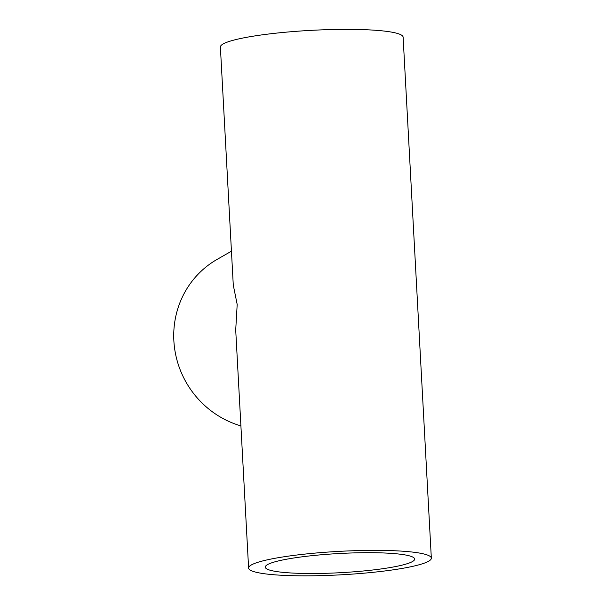 <?xml version="1.0" encoding="UTF-8"?>
<svg xmlns="http://www.w3.org/2000/svg" width="606" height="606" viewBox="0 0 606 606"><rect width="100%" height="100%" fill="white"/><g stroke="black" fill="none" stroke-linecap="round" stroke-linejoin="round"><path stroke-width="0.91" d="M431.336 558.156L403.119 37.148A91.498 11.756 -3.1 0 0 311.113 30.361A91.498 11.756 -3.1 0 0 220.387 47.048L233.28 285.093L237.188 304.485L235.711 330.005L248.604 568.049A91.498 11.756 -3.1 0 1 339.33 551.362A91.498 11.756 -3.1 0 1 431.336 558.156A91.498 11.756 -3.1 0 1 317.945 575.7A91.498 11.756 -3.1 0 1 248.604 568.049M231.439 251.195L217.107 259.398A91.498 87.908 60.2 0 0 174.664 348.859A91.498 87.908 60.2 0 0 240.908 425.904M321.96 573.397A74.803 9.613 -3.1 0 1 265.276 567.148A74.803 9.613 -3.1 0 1 339.451 553.505A74.803 9.613 -3.1 0 1 414.663 559.058A74.803 9.613 -3.1 0 1 321.96 573.397"/></g></svg>
